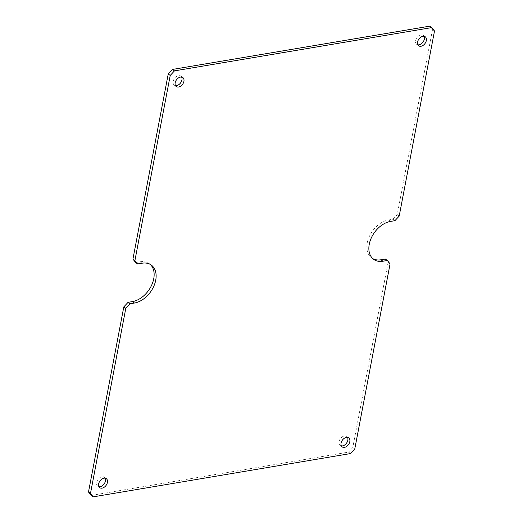 <?xml version="1.0" encoding="UTF-8"?>
<svg xmlns="http://www.w3.org/2000/svg" width="523" height="523" viewBox="0 0 523 523"><rect width="100%" height="100%" fill="white"/><g stroke="black" fill="none" stroke-linecap="round" stroke-linejoin="round"><path stroke-width="0.39" stroke-dasharray="2.62 1.96" d="M105.123 478.166A5.57 3.785 125.8 0 0 104.306 477.205A5.57 3.785 125.8 0 0 101.992 476.741A5.57 3.785 125.8 0 0 97.147 480.944A5.57 3.785 125.8 0 0 97.781 486.24A5.57 3.785 125.8 0 0 98.952 486.71M347.534 437.385A5.57 3.785 125.8 0 0 346.716 436.424A5.57 3.785 125.8 0 0 344.402 435.966A5.57 3.785 125.8 0 0 339.558 440.163A5.57 3.785 125.8 0 0 340.192 445.459A5.57 3.785 125.8 0 0 341.362 445.929M424.048 36.29A5.57 3.785 125.8 0 0 423.231 35.329A5.57 3.785 125.8 0 0 420.917 34.864A5.57 3.785 125.8 0 0 416.066 39.068A5.57 3.785 125.8 0 0 416.7 44.357A5.57 3.785 125.8 0 0 417.877 44.834M181.638 77.071A5.57 3.785 125.8 0 0 180.821 76.103A5.57 3.785 125.8 0 0 178.506 75.645A5.57 3.785 125.8 0 0 173.662 79.849A5.57 3.785 125.8 0 0 174.296 85.138A5.57 3.785 125.8 0 0 175.466 85.615M372.762 258.604A22.286 15.128 -54.2 0 1 371.722 257.944A22.286 15.128 -54.2 0 1 369.186 236.782A22.286 15.128 -54.2 0 1 388.569 219.967L392.943 219.235L397.205 214.665L432.521 29.543L429.775 26.15M91.231 495.412L348.521 452.127L352.777 447.557L388.092 262.435L385.353 259.048M135.66 262.52L140.033 261.781A22.286 15.128 -54.2 0 1 149.29 263.618A22.286 15.128 -54.2 0 1 150.238 264.396M350.508 453.565L348.521 452.127M354.771 448.995L352.777 447.557M390.08 263.873L388.092 262.435M394.937 220.673L392.943 219.235M399.193 216.104L397.205 214.665M434.508 30.981L432.521 29.543M142.027 263.219L140.033 261.781M390.557 221.406L388.569 219.967M99.769 487.671L97.781 486.24M342.179 446.897L340.192 445.459M418.694 45.795L416.7 44.357M176.284 86.576L174.296 85.138M151.278 265.056L149.29 263.618M373.71 259.382L371.722 257.944M182.808 77.541L180.821 76.103M425.219 36.76L423.231 35.329M348.704 437.862L346.716 436.424M106.3 478.643L104.306 477.205"/><path stroke-width="0.78" d="M98.952 486.71A5.57 3.785 125.8 0 0 100.096 486.697A5.57 3.785 125.8 0 0 104.528 483.304A5.57 3.785 125.8 0 0 105.123 478.166M103.985 478.179A5.57 3.785 125.8 0 0 99.135 482.383A5.57 3.785 125.8 0 0 99.769 487.671A5.57 3.785 125.8 0 0 102.083 488.136A5.57 3.785 125.8 0 0 106.934 483.932A5.57 3.785 125.8 0 0 106.3 478.643A5.57 3.785 125.8 0 0 103.985 478.179M341.362 445.929A5.57 3.785 125.8 0 0 342.506 445.916A5.57 3.785 125.8 0 0 346.932 442.523A5.57 3.785 125.8 0 0 347.534 437.385M346.389 437.398A5.57 3.785 125.8 0 0 341.545 441.602A5.57 3.785 125.8 0 0 342.179 446.897A5.57 3.785 125.8 0 0 344.494 447.355A5.57 3.785 125.8 0 0 349.338 443.151A5.57 3.785 125.8 0 0 348.704 437.862A5.57 3.785 125.8 0 0 346.389 437.398M417.877 44.834A5.57 3.785 125.8 0 0 419.015 44.821A5.57 3.785 125.8 0 0 423.447 41.422A5.57 3.785 125.8 0 0 424.048 36.29M422.904 36.303A5.57 3.785 125.8 0 0 418.06 40.506A5.57 3.785 125.8 0 0 418.694 45.795A5.57 3.785 125.8 0 0 421.008 46.259A5.57 3.785 125.8 0 0 425.853 42.056A5.57 3.785 125.8 0 0 425.219 36.76A5.57 3.785 125.8 0 0 422.904 36.303M175.466 85.615A5.57 3.785 125.8 0 0 176.611 85.602A5.57 3.785 125.8 0 0 181.036 82.203A5.57 3.785 125.8 0 0 181.638 77.071M180.494 77.084A5.57 3.785 125.8 0 0 175.65 81.287A5.57 3.785 125.8 0 0 176.284 86.576A5.57 3.785 125.8 0 0 178.598 87.034A5.57 3.785 125.8 0 0 183.442 82.837A5.57 3.785 125.8 0 0 182.808 77.541A5.57 3.785 125.8 0 0 180.494 77.084M174.479 70.873L170.223 75.443L134.908 260.565L137.647 263.952L142.027 263.219A22.286 15.128 -54.2 0 1 151.278 265.056A22.286 15.128 -54.2 0 1 153.814 286.218A22.286 15.128 -54.2 0 1 134.431 303.033L130.057 303.765L125.795 308.335L90.479 493.457L93.225 496.85L350.508 453.565L354.771 448.995L390.08 263.873L387.34 260.48L382.967 261.219A22.286 15.128 -54.2 0 1 373.71 259.382A22.286 15.128 -54.2 0 1 371.173 238.213A22.286 15.128 -54.2 0 1 390.557 221.406L394.937 220.673L399.193 216.104L434.508 30.981L431.769 27.588L174.479 70.873L172.492 69.435L168.229 74.005L132.92 259.127L135.66 262.52L137.647 263.952M431.769 27.588L429.775 26.15L172.492 69.435M387.34 260.48L385.353 259.048L380.973 259.781A22.286 15.128 -54.2 0 1 372.762 258.604M150.238 264.396A22.286 15.128 -54.2 0 1 151.454 285.591A22.286 15.128 -54.2 0 1 132.443 301.594L128.063 302.327L123.807 306.896L88.492 492.019L91.231 495.412L93.225 496.85M170.223 75.443L168.229 74.005M134.908 260.565L132.92 259.127M130.057 303.765L128.063 302.327M125.795 308.335L123.807 306.896M90.479 493.457L88.492 492.019M134.431 303.033L132.443 301.594M382.967 261.219L380.973 259.781"/></g></svg>
